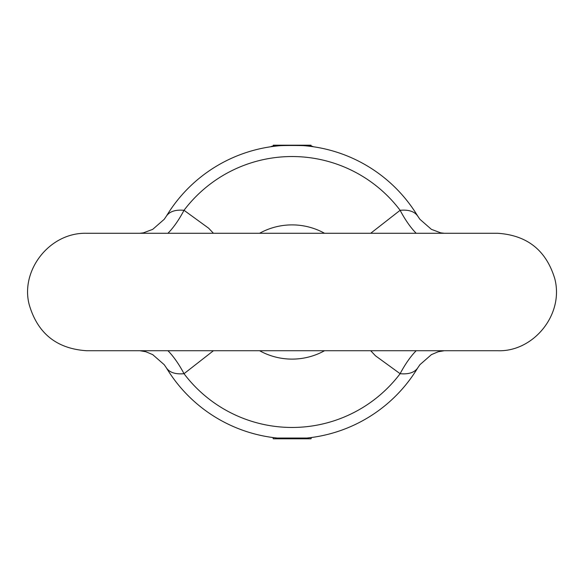 <?xml version="1.0" encoding="UTF-8"?>
<svg xmlns="http://www.w3.org/2000/svg" width="584" height="584" viewBox="0 0 584 584"><rect width="100%" height="100%" fill="white"/><g stroke="black" fill="none" stroke-linecap="round" stroke-linejoin="round"><path stroke-width="0.88" d="M259.581 350.721A67.109 67.109 0 0 0 324.558 350.721M324.558 233.279A67.109 67.109 0 0 0 259.581 233.279M213.437 233.279L208.692 228.242L184.018 210.298C175.558 209.547 169.725 211.43 166.513 215.941L164.235 219.285L152.716 229.359L143.408 232.848L139.853 233.279M167.936 233.279A41.946 13.396 116.6 0 0 184.018 210.298A135.459 135.459 0 0 1 400.12 210.298L370.687 233.279M167.936 350.721A41.946 13.396 -116.6 0 1 184.018 373.702L213.445 350.721M311.36 146.475L311.017 145.204L273.268 145.204L272.94 146.453M272.94 437.547L273.268 438.796L311.017 438.796L311.36 437.526M271.1 437.292L272.699 437.511M277.239 438.044L306.899 438.044M311.44 437.511L313.039 437.292M313.039 146.708C314.323 145.073 269.808 145.073 271.1 146.708M370.701 350.721L375.476 355.795L400.12 373.702C408.574 374.461 414.406 372.577 417.626 368.059L419.903 364.708L431.437 354.619L438.146 351.78L444.249 350.721M416.202 350.721A41.946 13.396 -63.4 0 0 400.12 373.702A135.459 135.459 0 0 1 184.018 373.702C175.536 374.446 169.696 372.563 166.513 368.059A146.796 146.796 0 0 0 417.626 368.059A146.796 146.796 0 0 1 166.513 368.059L164.228 364.708L152.694 354.619L145.817 351.729L139.948 350.721M166.513 215.941A146.796 146.796 0 0 1 417.626 215.941C414.414 211.43 408.581 209.547 400.12 210.298A41.946 13.396 -116.6 0 0 416.202 233.279M417.626 215.941L419.903 219.285L431.415 229.359L440.73 232.848L444.278 233.279M497.444 233.279L86.549 233.279C49.428 232.293 20.206 270.582 29.2 304.6C37.551 333.369 56.67 348.743 86.549 350.721L497.583 350.721C533.207 352.188 564.246 314.71 554.778 278.692C546.215 250.332 527.148 235.191 497.583 233.279"/></g></svg>
